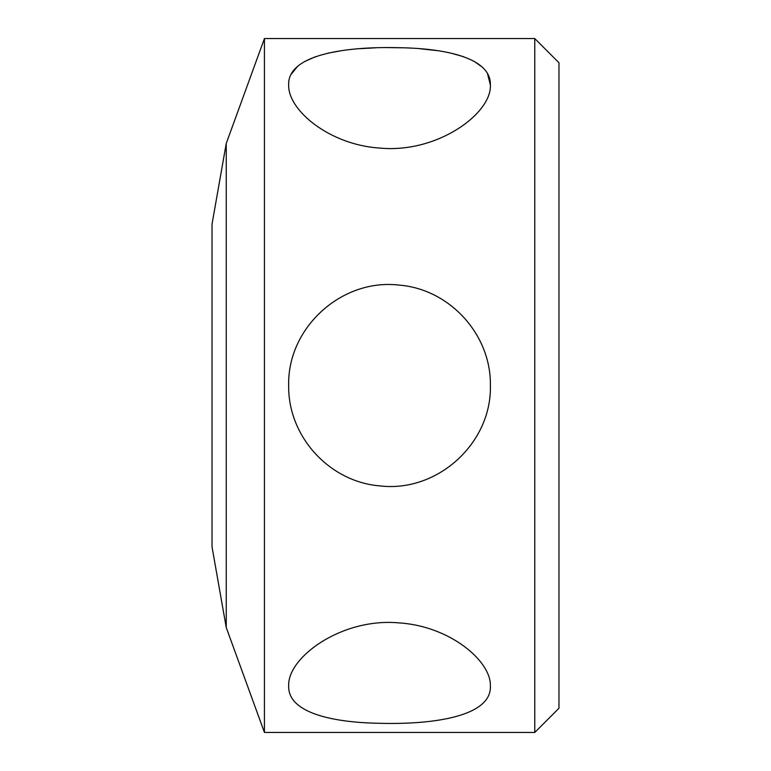 <?xml version="1.0" encoding="UTF-8"?>
<svg xmlns="http://www.w3.org/2000/svg" width="771" height="771" viewBox="0 0 771 771"><rect width="100%" height="100%" fill="white"/><g stroke="black" fill="none" stroke-linecap="round" stroke-linejoin="round"><path stroke-width="1.16" d="M534.766 732.45L558.975 708.241L558.975 62.759L534.766 38.55L534.766 732.45L264.434 732.45L264.434 38.55L534.766 38.55M288.672 385.5C287.265 327.685 341.823 278.148 399.272 285.116C449.705 289.173 491.204 334.585 490.395 385.5C491.802 443.315 437.253 492.852 379.795 485.884C329.362 481.827 287.862 436.415 288.672 385.5M490.395 85.032C491.802 113.549 437.253 153.574 379.795 148.08C329.362 144.861 287.862 110.08 288.672 85.032C287.265 55.734 341.823 46.212 399.272 47.696C449.705 48.534 491.204 59.165 490.395 85.032L487.571 73.9M481.779 66.73L474.204 61.41M463.496 56.678L450.939 53.132M437.523 50.664L419.973 48.727M402.568 47.783L387.264 47.59M375.679 47.812L359.055 48.727M341.553 50.664L328.128 53.132M315.58 56.678L304.863 61.41M297.288 66.73L291.505 73.9M288.672 685.968C287.265 657.451 341.823 617.426 399.272 622.92C449.705 626.139 491.204 660.92 490.395 685.968C491.802 715.266 437.253 724.788 379.795 723.304C329.362 722.466 287.862 711.835 288.672 685.968M226.25 627.555L212.025 546.87L212.025 224.13L226.25 143.445L226.25 627.555L264.434 732.45M226.25 143.445L264.434 38.55"/></g></svg>
